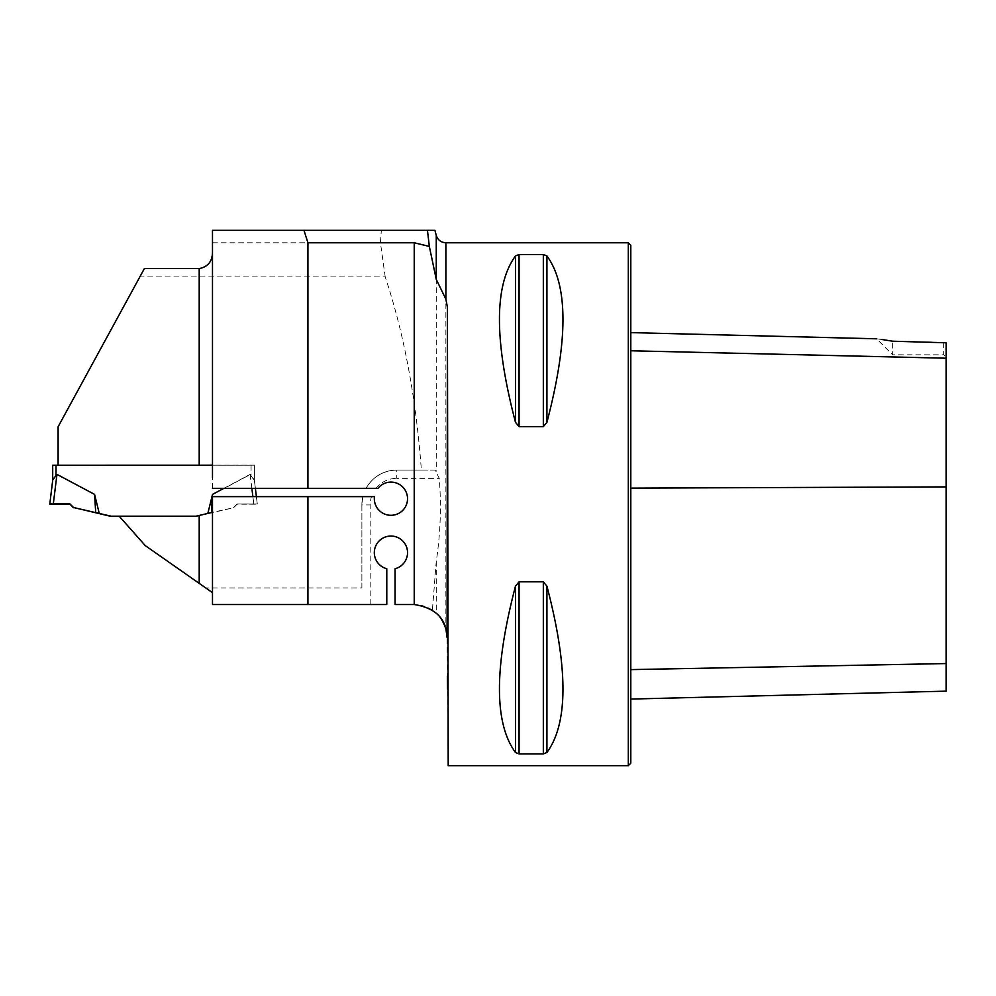 <?xml version="1.0" encoding="UTF-8"?>
<svg xmlns="http://www.w3.org/2000/svg" width="996" height="996" viewBox="0 0 996 996"><rect width="100%" height="100%" fill="white"/><g stroke="black" fill="none" stroke-linecap="round" stroke-linejoin="round"><path stroke-width="0.75" stroke-dasharray="4.98 3.74" d="M427.446 230.325L212.484 230.325L212.484 465.144L254.391 465.144L254.391 480.259L255.387 488.326L212.459 488.326L212.484 465.144M144.383 268.571L139.826 276.925L385.215 276.925C403.94 333.187 415.992 397.578 421.37 470.062L435.103 470.062L439.261 478.366C441.452 506.068 440.444 533.731 436.26 561.346L432.401 610.162L437.082 613.984M385.215 276.925L380.435 242.775L381.319 230.325M212.484 242.775L380.435 242.775M432.401 610.162A33.204 33.204 0 0 0 413.888 604.522L395.076 604.522L395.076 568.728A16.596 16.596 0 0 0 404.563 543.169A16.596 16.596 0 0 0 377.297 543.169A16.596 16.596 0 0 0 386.784 568.728L386.784 604.522L212.484 604.522L212.484 496.631L374.459 496.631A16.596 16.596 0 0 0 394.466 514.92A16.596 16.596 0 0 0 405.036 489.945A16.596 16.596 0 0 0 377.97 488.326L255.387 488.326M139.826 276.925L58.104 426.761L58.104 465.443L254.391 465.144M212.484 465.207L254.391 465.219L254.329 479.823L255.374 488.326L254.391 480.558L254.391 465.443L254.391 480.533L250.145 474.594L212.509 494.614L207.828 513.687L195.975 516.426L119.408 516.426L145.254 545.596L212.484 592.67M421.37 470.062L396.744 470.062C383.186 470.548 372.965 476.636 366.092 488.326A34.86 34.86 0 0 1 396.744 470.062A34.86 34.86 0 0 0 366.092 488.326M250.145 474.594L253.781 504.225L257.304 504.213L256.37 496.631M254.329 480.022L257.304 504.213L237.123 504.213L233.587 507.748L212.447 512.33M362.88 496.631A34.86 34.86 0 0 0 361.884 504.922A34.86 34.86 0 0 1 362.88 496.631L361.884 504.922L361.884 587.926L205.699 587.926M119.209 516.202L195.975 516.426L119.209 516.202M361.884 587.926L361.884 504.922L370.176 504.922A26.556 26.556 0 0 1 371.508 496.631M628.314 765.675L628.314 242.775M448.2 765.675L447.08 637.44M519.065 581.826L515.48 586.146C494.103 667.781 494.103 723.233 515.48 752.515L519.065 753.897L543.33 753.897L546.929 752.515C568.293 723.233 568.293 667.781 546.929 586.146L543.33 581.826L519.065 581.826L519.065 753.897M519.065 254.553L515.48 255.935C494.103 285.217 494.103 340.669 515.48 422.304L519.065 426.624L543.33 426.624L546.929 422.304C568.293 340.669 568.293 285.217 546.929 255.935L543.33 254.553L519.065 254.553L519.065 426.624M58.104 465.443L205.898 465.207M257.304 503.914L237.123 503.914L233.587 507.45M881.933 339.499L876.642 338.802L892.665 354.825L892.665 341.205L892.665 354.825L943.71 354.825L943.71 342.35L892.665 341.205M946.2 357.315L946.2 342.798L943.71 342.35L943.71 354.825L946.2 357.315L946.2 342.798L946.2 691.149M630.804 350.766L630.804 669.611L630.804 350.766L946.2 358.211M630.804 669.611L630.804 699.068L630.804 669.611L946.2 663.56M630.804 763.185L630.804 245.265M237.123 503.914L233.587 507.748L207.828 513.687M435.103 470.062L396.744 470.062L396.744 478.366L439.261 478.366M52.701 465.219L254.391 465.219M53.311 504.225L56.946 474.594L94.583 494.614L99.264 513.687M56.946 474.594L52.701 480.533L52.701 465.418M223.913 488.326L250.145 474.37L254.329 479.823L255.374 488.326M52.763 479.823L52.701 480.533M212.509 494.614L211.376 512.878M253.781 504.225L237.123 503.964L233.587 507.499M252.884 496.631L253.781 503.964L237.123 503.964M251.864 488.326L250.145 474.37M94.583 494.614L95.716 512.878M253.781 503.964L257.304 503.976L256.395 496.631M49.8 504.213L52.763 480.022M436.26 235.392L436.26 471.208M436.26 561.346L436.26 613.2M445.884 242.775L445.884 628.887M946.2 486.895L630.804 488.14M546.929 586.146L546.929 752.515M543.33 581.826L543.33 753.897M515.48 586.146L515.48 752.515M515.48 255.935L515.48 422.304M543.33 254.553L543.33 426.624M546.929 255.935L546.929 422.304M376.002 488.326A26.556 26.556 0 0 1 396.744 478.366M370.176 604.522L370.176 504.922M56.025 465.431L56.025 475.129M251.079 465.431L251.079 475.129M251.079 465.207L251.079 474.905"/><path stroke-width="1.49" d="M427.446 230.325L434.903 230.325L436.26 235.392L436.26 279.403L429.338 246.423L427.446 230.325L212.484 230.325L212.484 477.644M58.104 465.207L58.104 426.761L144.383 268.571L199.2 268.571C207.803 266.928 212.223 261.587 212.484 252.523M307.926 604.522L212.484 604.522L212.484 496.631L307.926 496.631L307.926 604.522L386.784 604.522L386.784 568.728A16.596 16.596 0 0 1 377.297 543.169A16.596 16.596 0 0 1 404.563 543.169A16.596 16.596 0 0 1 395.076 568.728L395.076 604.522L413.888 604.522A33.204 33.204 0 0 1 414.224 604.522L414.224 242.775L307.926 242.775L303.967 230.325M307.926 496.631L374.459 496.631A16.596 16.596 0 0 0 394.466 514.92A16.596 16.596 0 0 0 405.036 489.945A16.596 16.596 0 0 0 377.97 488.326L307.926 488.326L307.926 242.775M436.26 279.403L445.884 299.198L445.884 242.775L628.314 242.775L628.314 765.675L448.2 765.675L447.416 307.266L445.884 299.198M447.416 307.266L447.08 637.44C446.582 618.939 435.625 607.971 414.224 604.522M414.224 242.775L429.338 246.423M307.926 488.326L212.484 488.326M119.209 516.202L145.254 545.596L199.2 583.37L199.2 515.455L195.975 516.202L111.129 516.202L99.264 513.463L94.583 494.39L56.946 474.37L52.763 479.823L49.8 503.976L52.763 479.823M199.2 515.455L212.447 512.33L212.447 496.631M212.484 592.67L199.2 583.37M436.26 613.2C439.759 615.789 442.959 621.018 445.884 628.887L447.08 637.44M519.065 426.624L515.48 422.304C494.103 340.669 494.103 285.217 515.48 255.935L519.065 254.553L543.33 254.553L546.929 255.935C568.293 285.217 568.293 340.669 546.929 422.304L543.33 426.624L519.065 426.624L519.065 254.553M543.33 581.826L546.929 586.146C568.293 667.781 568.293 723.233 546.929 752.515L543.33 753.897L519.065 753.897L515.48 752.515C494.103 723.233 494.103 667.781 515.48 586.146L519.065 581.826L543.33 581.826L543.33 753.897M447.416 676.16L447.528 689.095M212.484 465.144L205.898 465.207M881.933 339.499L892.665 341.205C872.571 338.105 872.571 338.105 892.665 341.205L946.2 342.798L946.2 358.211L630.804 350.766M628.314 242.775L630.804 245.265L630.804 763.185L628.314 765.675M630.804 699.068L946.2 691.149L946.2 358.211M212.484 465.207L52.701 465.219L52.701 480.271M119.408 516.426L111.129 516.426L73.517 507.499L99.264 513.463M223.913 488.326L212.509 494.39L207.84 513.438M212.509 494.39L211.389 512.591M252.884 496.631L251.864 488.326M56.946 474.37L53.311 503.964L49.8 504.213L69.981 504.225L73.517 507.748M94.583 494.39L95.716 512.629M53.311 503.964L69.981 503.964L73.517 507.499M256.395 496.631L255.374 488.326L256.395 496.631M69.981 504.225L49.8 503.976L69.981 503.964M199.2 465.207L199.2 268.571M946.2 486.895L630.804 488.14M946.2 663.56L630.804 669.611M546.929 422.304L546.929 255.935M543.33 426.624L543.33 254.553M515.48 422.304L515.48 255.935M515.48 752.515L515.48 586.146M519.065 753.897L519.065 581.826M546.929 752.515L546.929 586.146M56.025 465.207L56.025 474.905M876.642 338.802L630.804 332.614M445.884 242.775C441.016 242.476 437.804 240.024 436.26 235.392"/></g></svg>
